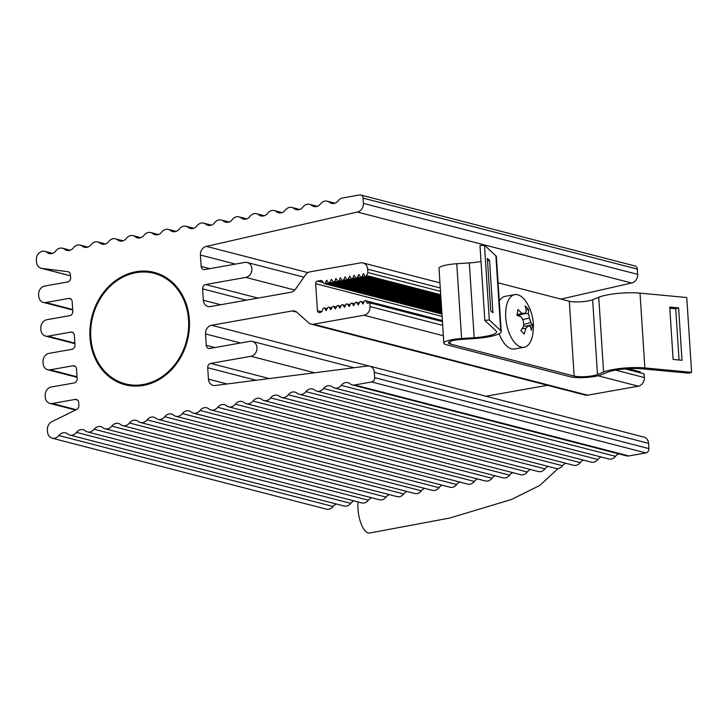 <?xml version="1.0" encoding="UTF-8"?>
<svg xmlns="http://www.w3.org/2000/svg" width="728" height="728" viewBox="0 0 728 728"><rect width="100%" height="100%" fill="white"/><g stroke="black" fill="none" stroke-linecap="round" stroke-linejoin="round"><path stroke-width="1.09" d="M124.033 384.475A58.04 49.222 104.5 0 1 92.183 315.597A58.04 49.222 104.5 0 1 154.209 272.39A58.04 49.222 104.5 0 1 155.301 272.691A58.04 49.222 104.5 0 1 187.151 341.559A58.04 49.222 104.5 0 1 125.125 384.775A58.04 49.222 104.5 0 1 124.033 384.475M558.149 468.514L539.812 485.44L511.293 499.545L449.813 518.018L369.569 533.042A21.003 8.126 -98.4 0 1 358.003 509.109A21.003 8.126 -98.4 0 1 358.094 501.947M499.18 333.752A26.727 13.204 79.9 0 0 505.86 345.199A26.727 13.204 79.9 0 0 514.496 348.967L524.133 347.256A26.727 13.204 79.9 0 0 532.605 335.208A26.727 13.204 79.9 0 0 532.696 334.707M532.605 335.208A45.819 45.819 0 0 0 532.723 334.516A45.819 45.819 0 0 0 526.89 303.012A26.727 13.204 79.9 0 0 523.414 298.389A26.727 13.204 79.9 0 0 514.778 294.622A26.727 13.204 79.9 0 0 506.215 307.171A26.727 13.204 79.9 0 0 515.497 343.489A26.727 13.204 79.9 0 0 524.133 347.256M517.917 309.627A44.717 28.802 130.5 0 1 517.517 312.458A44.717 28.802 130.5 0 1 516.907 315.333A45.573 12.649 6.7 0 1 521.293 316.971A45.8 33.925 43.6 0 1 523.423 321.23A45.8 36.982 90.8 0 1 523.65 326.199A45.573 22.732 142.2 0 1 520.811 330.612A44.717 20.648 15.5 0 1 524.169 334.097A45.573 38.793 -53.9 0 0 525.762 328.392A45.8 18.209 -16.7 0 0 528.028 326.017A45.8 2.066 -1.7 0 1 530.13 326.162A45.573 28.037 26.5 0 1 531.395 330.403A44.717 33.424 -37.4 0 0 532.013 327.536A44.717 33.424 -37.4 0 0 532.405 324.697A45.573 17.363 175.9 0 0 530.758 322.568A45.8 38.657 -148 0 0 529.411 318.172A45.8 41.714 -84.4 0 0 528.401 313.34A45.573 27.446 -26.2 0 0 528.501 309.418A44.717 25.262 -176 0 0 525.143 305.933A45.573 34.08 114.7 0 1 526.289 311.147A45.8 13.477 152.4 0 1 524.797 313.386A45.8 6.789 167.8 0 0 521.921 313.377A45.573 32.742 -165.6 0 0 517.917 309.627M514.778 294.622L505.15 296.332A26.727 13.204 79.9 0 0 499.253 301.037M523.623 324.506L530.758 322.568M523.65 325.744L524.46 326.208M526.135 326.117L532.405 324.697M523.614 326.253L528.028 326.017M522.094 328.719L525.762 328.392M517.035 314.824L521.921 313.377M517.663 315.588L524.797 313.386M526.071 309.855L528.501 309.418M522.804 313.995L528.401 313.34M519.555 315.006L519.71 316.343M522.613 319.501L529.411 318.172M188.534 319.901A57.084 48.412 104.5 0 1 125.371 383.847A57.084 48.412 104.5 0 1 90.8 337.255A57.084 48.412 104.5 0 1 153.972 273.309A57.084 48.412 104.5 0 1 188.534 319.901M256.984 347.638A7.635 6.479 104.5 0 1 250.933 356.274L210.729 363.418A3.822 3.24 -75.5 0 0 207.698 367.74L208.436 379.133A7.635 6.479 -75.5 0 0 213.058 385.367A7.635 6.479 -75.5 0 0 215.461 385.449L367.285 366.048A7.635 6.479 104.5 0 1 369.688 366.139A7.635 6.479 104.5 0 1 374.31 372.372L374.656 377.641A3.822 3.24 104.5 0 1 371.626 381.963L354.627 384.976A7.635 6.479 104.5 0 1 352.234 384.894A7.635 6.479 104.5 0 1 350.086 383.802A7.635 6.479 -75.5 0 0 347.948 382.71A7.635 6.479 -75.5 0 0 341.259 385.367A7.635 6.479 104.5 0 1 334.58 388.024A7.635 6.479 104.5 0 1 332.432 386.932A7.635 6.479 -75.5 0 0 330.294 385.849A7.635 6.479 -75.5 0 0 323.605 388.506A7.635 6.479 104.5 0 1 316.926 391.164A7.635 6.479 104.5 0 1 314.787 390.072A7.635 6.479 -75.5 0 0 312.64 388.98A7.635 6.479 -75.5 0 0 305.96 391.637A7.635 6.479 104.5 0 1 299.272 394.294A7.635 6.479 104.5 0 1 297.133 393.202A7.635 6.479 -75.5 0 0 294.986 392.11A7.635 6.479 -75.5 0 0 288.306 394.776A7.635 6.479 104.5 0 1 281.627 397.433A7.635 6.479 104.5 0 1 279.479 396.341A7.635 6.479 -75.5 0 0 277.341 395.249A7.635 6.479 -75.5 0 0 270.652 397.907A7.635 6.479 104.5 0 1 263.973 400.564A7.635 6.479 104.5 0 1 261.825 399.472A7.635 6.479 -75.5 0 0 259.687 398.38A7.635 6.479 -75.5 0 0 252.998 401.046A7.635 6.479 104.5 0 1 246.319 403.703A7.635 6.479 104.5 0 1 244.18 402.611A7.635 6.479 -75.5 0 0 242.033 401.519A7.635 6.479 -75.5 0 0 235.353 404.176A7.635 6.479 104.5 0 1 228.665 406.834A7.635 6.479 104.5 0 1 226.526 405.742A7.635 6.479 -75.5 0 0 224.379 404.65A7.635 6.479 -75.5 0 0 217.699 407.316A7.635 6.479 104.5 0 1 211.02 409.973A7.635 6.479 104.5 0 1 208.872 408.881A7.635 6.479 -75.5 0 0 206.734 407.789A7.635 6.479 -75.5 0 0 200.045 410.446A7.635 6.479 104.5 0 1 193.366 413.104A7.635 6.479 104.5 0 1 191.218 412.012A7.635 6.479 -75.5 0 0 189.08 410.92A7.635 6.479 -75.5 0 0 182.391 413.586A7.635 6.479 104.5 0 1 175.712 416.243A7.635 6.479 104.5 0 1 173.573 415.151A7.635 6.479 -75.5 0 0 171.426 414.059A7.635 6.479 -75.5 0 0 164.746 416.716A7.635 6.479 104.5 0 1 158.058 419.374A7.635 6.479 104.5 0 1 155.919 418.281A7.635 6.479 -75.5 0 0 153.772 417.19A7.635 6.479 -75.5 0 0 147.092 419.847A7.635 6.479 104.5 0 1 140.413 422.513A7.635 6.479 104.5 0 1 138.265 421.421A7.635 6.479 -75.5 0 0 136.127 420.329A7.635 6.479 -75.5 0 0 129.438 422.986A7.635 6.479 104.5 0 1 122.759 425.643A7.635 6.479 104.5 0 1 120.611 424.551A7.635 6.479 -75.5 0 0 118.473 423.459A7.635 6.479 -75.5 0 0 111.784 426.117A7.635 6.479 104.5 0 1 105.105 428.783A7.635 6.479 104.5 0 1 102.967 427.691A7.635 6.479 -75.5 0 0 100.819 426.599A7.635 6.479 -75.5 0 0 94.14 429.256A7.635 6.479 104.5 0 1 87.451 431.913A7.635 6.479 104.5 0 1 85.312 430.821A7.635 6.479 -75.5 0 0 83.165 429.729A7.635 6.479 -75.5 0 0 76.486 432.387A7.635 6.479 104.5 0 1 69.806 435.053A7.635 6.479 104.5 0 1 67.659 433.961A7.635 6.479 -75.5 0 0 65.52 432.869A7.635 6.479 -75.5 0 0 58.832 435.526A7.635 6.479 104.5 0 1 52.152 438.183A7.635 6.479 104.5 0 1 47.529 431.95L47.393 429.839A7.635 6.479 104.5 0 1 51.77 421.749L76.686 409.445A3.822 3.24 -75.5 0 0 78.87 405.405L78.688 402.584A3.822 3.24 -75.5 0 0 76.376 399.472A3.822 3.24 -75.5 0 0 75.175 399.426L52.298 403.485A7.635 6.479 104.5 0 1 49.904 403.403A7.635 6.479 104.5 0 1 45.273 397.17L45.181 395.677A7.635 6.479 104.5 0 1 51.233 387.032L74.12 382.964A3.822 3.24 -75.5 0 0 77.141 378.651L76.513 368.923A3.822 3.24 -75.5 0 0 74.201 365.811A3.822 3.24 -75.5 0 0 73 365.765L50.123 369.824A7.635 6.479 104.5 0 1 47.72 369.742A7.635 6.479 104.5 0 1 43.098 363.509L43.007 362.016A7.635 6.479 104.5 0 1 49.058 353.371L71.936 349.313A3.822 3.24 -75.5 0 0 74.966 344.99L74.338 335.262A3.822 3.24 -75.5 0 0 72.027 332.15A3.822 3.24 -75.5 0 0 70.825 332.104L47.948 336.172A7.635 6.479 104.5 0 1 45.545 336.081A7.635 6.479 104.5 0 1 40.923 329.848L40.823 328.355A7.635 6.479 104.5 0 1 46.883 319.71L69.761 315.652A3.822 3.24 -75.5 0 0 72.791 311.329L72.163 301.601A3.822 3.24 -75.5 0 0 69.852 298.489A3.822 3.24 -75.5 0 0 68.65 298.444L45.764 302.511A7.635 6.479 104.5 0 1 43.371 302.42A7.635 6.479 104.5 0 1 38.748 296.187L38.648 294.694A7.635 6.479 104.5 0 1 44.699 286.049L67.586 281.991A3.822 3.24 -75.5 0 0 70.616 277.668L70.434 274.847A3.822 3.24 -75.5 0 0 68.114 271.735A3.822 3.24 -75.5 0 0 67.777 271.671L41.851 268.386A7.635 6.479 104.5 0 1 41.159 268.259A7.635 6.479 104.5 0 1 36.536 262.025L36.4 259.914A7.635 6.479 104.5 0 1 44.854 251.36A7.635 6.479 104.5 0 1 46.992 252.443A7.635 6.479 -75.5 0 0 49.14 253.535A7.635 6.479 -75.5 0 0 55.819 250.878A7.635 6.479 104.5 0 1 62.499 248.221A7.635 6.479 104.5 0 1 64.646 249.313A7.635 6.479 -75.5 0 0 66.785 250.405A7.635 6.479 -75.5 0 0 73.473 247.748A7.635 6.479 104.5 0 1 80.153 245.09A7.635 6.479 104.5 0 1 82.3 246.173A7.635 6.479 -75.5 0 0 84.439 247.265A7.635 6.479 -75.5 0 0 91.127 244.608A7.635 6.479 104.5 0 1 97.807 241.951A7.635 6.479 104.5 0 1 99.945 243.043A7.635 6.479 -75.5 0 0 102.093 244.135A7.635 6.479 -75.5 0 0 108.772 241.478A7.635 6.479 104.5 0 1 115.461 238.82A7.635 6.479 104.5 0 1 117.599 239.912A7.635 6.479 -75.5 0 0 119.747 240.995A7.635 6.479 -75.5 0 0 126.426 238.338A7.635 6.479 104.5 0 1 133.106 235.681A7.635 6.479 104.5 0 1 135.253 236.773A7.635 6.479 -75.5 0 0 137.392 237.865A7.635 6.479 -75.5 0 0 144.08 235.208A7.635 6.479 104.5 0 1 150.76 232.551A7.635 6.479 104.5 0 1 152.907 233.643A7.635 6.479 -75.5 0 0 155.046 234.725A7.635 6.479 -75.5 0 0 161.734 232.068A7.635 6.479 104.5 0 1 168.414 229.411A7.635 6.479 104.5 0 1 170.552 230.503A7.635 6.479 -75.5 0 0 172.7 231.595A7.635 6.479 -75.5 0 0 179.379 228.938A7.635 6.479 104.5 0 1 186.068 226.281A7.635 6.479 104.5 0 1 188.206 227.373A7.635 6.479 -75.5 0 0 190.354 228.456A7.635 6.479 -75.5 0 0 197.033 225.798A7.635 6.479 104.5 0 1 203.713 223.141A7.635 6.479 104.5 0 1 205.86 224.233A7.635 6.479 -75.5 0 0 207.999 225.325A7.635 6.479 -75.5 0 0 214.687 222.668A7.635 6.479 104.5 0 1 221.367 220.011A7.635 6.479 104.5 0 1 223.514 221.103A7.635 6.479 -75.5 0 0 225.653 222.195A7.635 6.479 -75.5 0 0 232.341 219.528A7.635 6.479 104.5 0 1 239.021 216.871A7.635 6.479 104.5 0 1 241.159 217.963A7.635 6.479 -75.5 0 0 243.307 219.055A7.635 6.479 -75.5 0 0 249.986 216.398A7.635 6.479 104.5 0 1 256.675 213.741A7.635 6.479 104.5 0 1 258.813 214.833A7.635 6.479 -75.5 0 0 260.961 215.925A7.635 6.479 -75.5 0 0 267.64 213.258A7.635 6.479 104.5 0 1 274.32 210.601A7.635 6.479 104.5 0 1 276.467 211.693A7.635 6.479 -75.5 0 0 278.606 212.785A7.635 6.479 -75.5 0 0 285.294 210.128A7.635 6.479 104.5 0 1 291.974 207.471A7.635 6.479 104.5 0 1 294.121 208.563A7.635 6.479 -75.5 0 0 296.26 209.655A7.635 6.479 -75.5 0 0 302.948 206.989A7.635 6.479 104.5 0 1 309.627 204.331A7.635 6.479 104.5 0 1 311.766 205.423A7.635 6.479 -75.5 0 0 313.914 206.515A7.635 6.479 -75.5 0 0 320.593 203.858A7.635 6.479 104.5 0 1 327.281 201.201A7.635 6.479 104.5 0 1 329.42 202.293A7.635 6.479 -75.5 0 0 331.568 203.385A7.635 6.479 -75.5 0 0 338.247 200.728A7.635 6.479 104.5 0 1 342.533 197.98L359.532 194.958A3.822 3.24 104.5 0 1 360.733 195.004A3.822 3.24 104.5 0 1 363.045 198.116L363.381 203.394A7.635 6.479 104.5 0 1 357.33 212.03L206.47 246.392A7.635 6.479 -75.5 0 0 200.409 255.028L201.146 266.421A3.822 3.24 -75.5 0 0 203.458 269.533A3.822 3.24 -75.5 0 0 204.659 269.578L244.863 262.435A7.635 6.479 104.5 0 1 247.265 262.526A7.635 6.479 104.5 0 1 251.888 268.759A7.635 6.479 104.5 0 1 245.837 277.395L205.624 284.539A3.822 3.24 -75.5 0 0 202.602 288.861L203.339 300.245A7.635 6.479 -75.5 0 0 207.962 306.479A7.635 6.479 -75.5 0 0 210.356 306.57L290.991 292.246A7.635 6.479 -75.5 0 0 295.468 289.234L305.542 274.856A7.635 6.479 104.5 0 1 310.028 271.844L360.615 262.863A7.635 6.479 104.5 0 1 363.017 262.945A7.635 6.479 104.5 0 1 367.64 269.178L367.858 272.572L366.648 275.557A1.219 1.037 104.5 0 1 364.837 275.885L363.481 273.701L362.08 276.367A1.219 1.037 104.5 0 1 360.26 276.695L358.904 274.511L357.503 277.186A1.219 1.037 104.5 0 1 355.692 277.505L353.972 275.384L352.925 277.996A1.219 1.037 104.5 0 1 351.114 278.314L349.749 276.139L348.348 278.806A1.219 1.037 104.5 0 1 346.537 279.133L345.172 276.949L343.771 279.625A1.219 1.037 104.5 0 1 341.96 279.943L340.249 277.823L339.193 280.435A1.219 1.037 104.5 0 1 337.382 280.753L336.017 278.578L334.616 281.245A1.219 1.037 104.5 0 1 332.805 281.572L331.44 279.388L330.039 282.064A1.219 1.037 104.5 0 1 328.228 282.382L326.517 280.262L325.462 282.874A1.219 1.037 104.5 0 1 323.651 283.192L322.504 281.354A2.293 1.947 -75.5 0 0 320.729 280.535L317.49 281.108A2.293 1.947 -75.5 0 0 315.679 283.702L317.417 310.629A2.293 1.947 -75.5 0 0 319.519 312.53L320.475 312.358A2.293 1.947 -75.5 0 0 322.104 310.938L322.986 308.736A1.219 1.037 104.5 0 1 324.806 308.408L326.162 310.592L327.564 307.917A1.219 1.037 104.5 0 1 329.375 307.598L330.74 309.782L332.141 307.107A1.219 1.037 104.5 0 1 333.952 306.788L335.317 308.963L336.718 306.297A1.219 1.037 104.5 0 1 338.529 305.978L339.894 308.153L341.296 305.487A1.219 1.037 104.5 0 1 343.106 305.159L344.471 307.343L345.873 304.668A1.219 1.037 104.5 0 1 347.684 304.349L349.394 306.47L350.45 303.858A1.219 1.037 104.5 0 1 352.261 303.54L353.626 305.714L355.027 303.048A1.219 1.037 104.5 0 1 356.838 302.721L358.203 304.905L359.605 302.229A1.219 1.037 104.5 0 1 361.416 301.911L363.126 304.031L364.182 301.419A1.219 1.037 104.5 0 1 365.993 301.101L367.349 303.276L369.815 302.839L370.061 306.579A7.635 6.479 104.5 0 1 364 315.224L313.413 324.206A7.635 6.479 104.5 0 1 311.011 324.115A7.635 6.479 104.5 0 1 308.645 322.832L296.96 312.321A7.635 6.479 -75.5 0 0 294.594 311.038A7.635 6.479 -75.5 0 0 292.201 310.947L211.566 325.27A7.635 6.479 -75.5 0 0 205.514 333.906L206.252 345.3A3.822 3.24 -75.5 0 0 208.563 348.412A3.822 3.24 -75.5 0 0 209.764 348.457L249.968 341.314A7.635 6.479 104.5 0 1 252.361 341.405A7.635 6.479 104.5 0 1 256.984 347.638M360.733 195.004L634.989 265.975A3.822 3.24 104.5 0 1 637.309 269.087L637.646 274.356A7.635 6.479 104.5 0 1 631.595 283.001L560.924 299.099M628.228 368.677L639.694 371.644A1.219 1.037 104.5 0 1 640.249 372.063L640.813 372.964M625.097 368.896L644.08 373.81L644.316 377.55A7.635 6.479 104.5 0 1 638.265 386.186L587.669 395.177A7.635 6.479 104.5 0 1 585.276 395.086L311.011 324.115M547.438 385.294L485.931 396.223M369.688 366.139L643.952 437.109A7.635 6.479 104.5 0 1 648.575 443.343L648.912 448.612A3.822 3.24 104.5 0 1 645.891 452.925L628.892 455.946A7.635 6.479 104.5 0 1 626.49 455.865L352.234 384.894M618.791 453.872A7.635 6.479 -75.5 0 0 615.524 456.338A7.635 6.479 104.5 0 1 608.845 458.995L334.58 388.024M601.137 457.002A7.635 6.479 -75.5 0 0 597.87 459.477A7.635 6.479 104.5 0 1 591.191 462.134L316.926 391.164M583.483 460.142A7.635 6.479 -75.5 0 0 580.216 462.608A7.635 6.479 104.5 0 1 573.537 465.265L299.272 394.294M565.838 463.272A7.635 6.479 -75.5 0 0 562.571 465.738A7.635 6.479 104.5 0 1 555.883 468.404L281.627 397.433M548.184 466.411A7.635 6.479 -75.5 0 0 544.917 468.877A7.635 6.479 104.5 0 1 538.238 471.535L263.973 400.564M530.53 469.542A7.635 6.479 -75.5 0 0 527.263 472.008A7.635 6.479 104.5 0 1 520.584 474.674L246.319 403.703M512.876 472.681A7.635 6.479 -75.5 0 0 509.609 475.147A7.635 6.479 104.5 0 1 502.93 477.805L228.665 406.834M495.222 475.812A7.635 6.479 -75.5 0 0 491.964 478.278A7.635 6.479 104.5 0 1 485.276 480.944L211.02 409.973M477.577 478.942A7.635 6.479 -75.5 0 0 474.31 481.417A7.635 6.479 104.5 0 1 467.622 484.075L193.366 413.104M459.923 482.082A7.635 6.479 -75.5 0 0 456.656 484.548A7.635 6.479 104.5 0 1 449.977 487.214L175.712 416.243M442.269 485.212A7.635 6.479 -75.5 0 0 439.002 487.687A7.635 6.479 104.5 0 1 432.323 490.344L158.058 419.374M424.615 488.351A7.635 6.479 -75.5 0 0 421.357 490.818A7.635 6.479 104.5 0 1 414.669 493.475L140.413 422.513M406.97 491.482A7.635 6.479 -75.5 0 0 403.703 493.957A7.635 6.479 104.5 0 1 397.015 496.614L122.759 425.643M389.316 494.621A7.635 6.479 -75.5 0 0 386.049 497.088A7.635 6.479 104.5 0 1 379.37 499.745L105.105 428.783M371.662 497.752A7.635 6.479 -75.5 0 0 368.395 500.227A7.635 6.479 104.5 0 1 361.716 502.884L87.451 431.913M354.008 500.891A7.635 6.479 -75.5 0 0 350.75 503.357A7.635 6.479 104.5 0 1 344.062 506.015L69.806 435.053M336.363 504.022A7.635 6.479 -75.5 0 0 333.096 506.497A7.635 6.479 104.5 0 1 326.408 509.154L52.152 438.183M631.595 283.001L357.33 212.03M307.908 272.636L206.47 246.392M440.504 291.373L367.858 272.572M363.591 273.883L363.126 273.764M359.013 274.693L358.549 274.574M354.436 275.512L353.972 275.384M349.859 276.322L349.404 276.203M345.281 277.131L344.826 277.013M340.713 277.95L340.249 277.823M336.136 278.76L335.672 278.642M331.559 279.57L331.094 279.452M326.981 280.38L326.517 280.262M442.46 321.639L369.815 302.839M691.6 372.327L644.853 367.94A27.491 5.269 176.3 0 0 613.458 369.469A27.491 5.269 176.3 0 0 603.576 372.044L597.47 374.538A13.495 2.584 -3.7 0 1 574.146 376.067L450.341 344.026A13.495 2.584 -3.7 0 1 448.421 342.852A13.495 2.584 -3.7 0 1 454.964 340.185A13.495 2.584 -3.7 0 1 461.67 339.403L474.237 338.575A27.491 5.269 176.3 0 0 501.228 331.549A27.491 5.269 176.3 0 0 500.737 330.649L489.316 319.983L484.821 320.429L496.241 331.094A22.914 4.386 -3.7 0 1 496.66 331.85A22.914 4.386 -3.7 0 1 474.165 337.701L461.598 338.52A18.082 3.467 176.3 0 0 452.616 339.576A18.082 3.467 176.3 0 0 443.853 343.143A18.082 3.467 176.3 0 0 446.41 344.726L570.224 376.758A18.082 3.467 176.3 0 0 601.474 374.72L607.58 372.226A22.914 4.386 -3.7 0 1 615.806 370.079A22.914 4.386 -3.7 0 1 641.978 368.805L688.715 373.191L691.6 372.327L686.759 297.534L640.021 293.138A27.491 5.269 176.3 0 0 608.617 294.667A27.491 5.269 176.3 0 0 598.744 297.242L592.638 299.736A13.495 2.584 -3.7 0 1 569.305 301.265L498.079 282.837M481.017 261.516A22.914 4.386 -3.7 0 1 469.333 262.899L456.756 263.727A18.082 3.467 176.3 0 0 447.775 264.774A18.082 3.467 176.3 0 0 439.011 268.341L443.853 343.143M679.042 359.996L675.73 308.781L669.805 308.226M678.614 307.917L669.733 307.079L673.118 359.441L682 360.278L678.614 307.917L675.73 308.781M501.228 331.549L496.396 256.747A27.491 5.269 176.3 0 0 495.895 255.846L484.475 245.181L479.989 245.627L484.821 320.429M490.754 310.792L492.929 312.812L489.544 260.451L487.369 258.431L490.754 310.792M489.316 319.983L484.475 245.181M487.514 260.651L489.544 260.451M314.678 372.772L250.933 356.274M294.804 290.072L245.837 277.395M73.091 332.687L70.825 332.104M74.847 343.125L47.948 336.172M70.916 299.035L68.65 298.444M72.673 309.473L45.764 302.511M68.45 271.844L67.777 271.671M70.489 275.803L41.851 268.386M51.542 253.626L46.992 252.443M69.187 250.487L64.646 249.313M86.841 247.356L82.3 246.173M104.495 244.217L99.945 243.043M122.149 241.086L117.599 239.912M139.794 237.947L135.253 236.773M157.448 234.816L152.907 233.643M175.102 231.677L170.552 230.503M192.756 228.547L188.206 227.373M210.401 225.407L205.86 224.233M228.055 222.277L223.514 221.103M245.709 219.137L241.159 217.963M263.363 216.007L258.813 214.833M281.017 212.867L276.467 211.693M298.662 209.737L294.121 208.563M316.316 206.597L311.766 205.423M333.97 203.467L329.42 202.293M637.309 269.087L363.045 198.116M637.646 274.356L363.381 203.394M235.481 264.109L200.409 255.028M209.819 268.659L201.146 266.421M258.04 298.098L205.624 284.539M246.337 300.182L202.602 288.861M220.675 304.732L203.339 300.245M440.285 287.979L367.64 269.178M440.722 294.722L366.648 275.557M440.849 296.751L362.08 276.367M440.977 298.789L357.503 277.186M441.113 300.819L352.925 277.996M441.241 302.848L348.348 278.806M441.377 304.877L343.771 279.625M441.505 306.907L339.193 280.435M441.641 308.936L334.616 281.245M441.769 310.974L330.039 282.064M441.896 313.004L325.462 282.874M322.094 280.89L320.729 280.535M323.287 282.61L317.49 281.108M442.124 316.425L315.679 283.702M321.612 311.721L317.417 310.629M327.127 309.018L324.806 308.408M331.704 308.199L329.375 307.598M336.281 307.389L333.952 306.788M340.859 306.579L338.529 305.978M345.427 305.76L343.106 305.159M350.004 304.95L347.684 304.349M354.582 304.14L352.261 303.54M359.159 303.321L356.838 302.721M363.736 302.511L361.416 301.911M640.249 372.063L627.354 368.732M442.406 320.875L365.993 301.101M644.316 377.55L615.588 370.115M442.697 325.38L370.061 306.579M638.265 386.186L598.034 375.775M443.37 335.763L364 315.224M587.669 395.177L313.413 324.206M296.733 312.121L292.201 310.947M368.996 366.002L211.566 325.27M240.586 342.988L205.514 333.906M214.915 347.538L206.252 345.3M269.287 378.569L210.729 363.418M256.083 380.262L207.698 367.74M227.109 383.965L208.436 379.133M648.575 443.343L374.31 372.372M648.912 448.612L374.656 377.641M645.891 452.925L371.626 381.963M628.892 455.946L354.627 384.976M615.524 456.338L341.259 385.367M597.87 459.477L323.605 388.506M580.216 462.608L305.96 391.637M562.571 465.738L288.306 394.776M544.917 468.877L270.652 397.907M527.263 472.008L252.998 401.046M509.609 475.147L235.353 404.176M491.964 478.278L217.699 407.316M474.31 481.417L200.045 410.446M456.656 484.548L182.391 413.586M439.002 487.687L164.746 416.716M421.357 490.818L147.092 419.847M403.703 493.957L129.438 422.986M386.049 497.088L111.784 426.117M368.395 500.227L94.14 429.256M350.75 503.357L76.486 432.387M333.096 506.497L58.832 435.526M77.45 400.009L75.175 399.426M76.213 409.673L52.298 403.485M75.266 366.348L73 365.765M77.022 376.786L50.123 369.824M603.576 372.044L598.744 297.242M644.853 367.94L640.021 293.138M597.47 374.538L592.638 299.736M574.146 376.067L569.305 301.265M450.341 344.026L450.168 341.432M500.737 330.649L495.895 255.846M474.165 337.701L469.333 262.899M461.598 338.52L456.756 263.727M74.884 343.671L45.545 336.081M72.7 310.01L43.371 302.42M70.498 275.848L41.159 268.259M52.553 253.353L44.854 251.36M70.207 250.214L62.499 248.221M87.861 247.083L80.153 245.09M105.505 243.944L97.807 241.951M123.159 240.813L115.461 238.82M140.813 237.674L133.106 235.681M158.467 234.543L150.76 232.551M176.112 231.404L168.414 229.411M193.766 228.274L186.068 226.281M211.42 225.134L203.713 223.141M229.074 222.004L221.367 220.011M246.719 218.864L239.021 216.871M264.373 215.734L256.675 213.741M282.027 212.594L274.32 210.601M299.681 209.464L291.974 207.471M317.326 206.324L309.627 204.331M334.98 203.194L327.281 201.201M303.913 277.186L247.265 262.526M439.949 282.855L363.017 262.945M440.786 295.814L365.401 276.303M440.922 297.843L360.824 277.113M441.05 299.872L356.247 277.932M441.186 301.902L351.67 278.742M441.314 303.931L347.092 279.552M441.441 305.969L342.524 280.371M441.578 307.999L337.947 281.181M441.705 310.028L333.369 281.991M441.841 312.057L328.792 282.81M441.969 314.087L324.215 283.62M327.227 308.763L324.242 307.99M331.804 307.944L328.819 307.18M336.382 307.134L333.397 306.361M340.959 306.324L337.974 305.551M345.536 305.514L342.542 304.741M350.113 304.695L347.12 303.922M354.682 303.885L351.697 303.112M359.259 303.076L356.274 302.302M363.836 302.257L360.851 301.483M442.387 320.593L365.429 300.673M354.117 367.731L252.361 341.405M75.503 410.028L49.904 403.403M77.059 377.332L47.72 369.742"/></g></svg>
